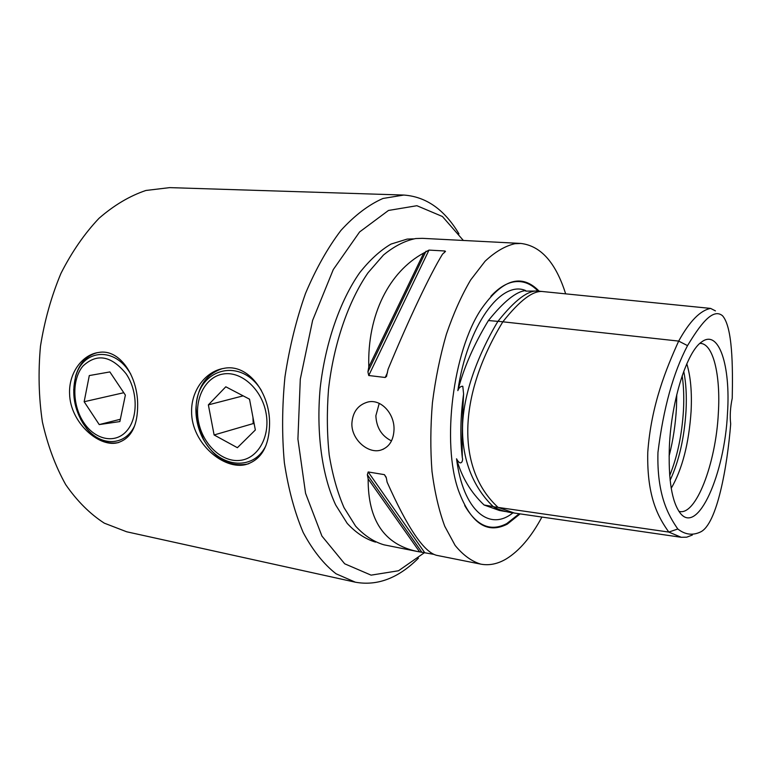 <?xml version="1.0" encoding="UTF-8"?>
<svg xmlns="http://www.w3.org/2000/svg" width="771" height="771" viewBox="0 0 771 771"><rect width="100%" height="100%" fill="white"/><g stroke="black" fill="none" stroke-linecap="round" stroke-linejoin="round"><path stroke-width="1.16" d="M248.86 463.67L247.115 464.152C229.16 466.966 214.483 458.543 203.101 438.863C198.571 430.073 196.171 420.764 195.911 410.943L195.921 408.399C197.193 387.331 205.953 374.099 222.183 368.702M265.918 445.59C253.139 472.488 217.075 467.351 203.062 438.371L197.212 421.564L196.142 409.025C195.256 369.666 240.07 355.209 261.417 390.531M266.005 412.842C261.697 389.162 241.342 370.928 223.368 373.974C205.327 376.662 194.013 398.993 198.484 421.583C202.706 444.212 221.73 462.398 239.8 460.412C257.928 458.764 270.582 436.482 266.005 412.842M243.164 395.851L208.363 404.871L225.807 386.791L249.525 399.176L255.346 429.987L237.381 447.7L214.116 434.969L253.196 423.587L254.208 423.973M249.322 399.07L249.756 400.4M252.965 417.381L253.196 423.587M214.116 434.969L208.363 404.871M73.688 390.01L75.568 376.248C79.423 363.324 86.651 355.47 97.233 352.704M118.859 442.448L117.838 442.689C106.321 444.51 95.874 439.749 86.477 428.397L80.685 419.376M134.655 425.698C125.133 446.38 100.442 446.717 85.995 427.558L83.326 423.848C74.247 408.996 71.636 393.489 75.491 377.318C81.977 350.169 112.778 345.909 129.143 371.535L130.791 374.157M126.107 373.771C111.284 355.614 96.905 353.041 82.969 366.032C71.828 379.12 72.233 405.189 83.605 422.344C94.823 439.672 114.754 444.221 126.357 431.336C138.134 418.711 138.125 391.379 126.107 373.771M123.784 392.718L84.155 401.73L89.301 375.564L109.867 371.93L125.374 395.099L119.871 421.573L99.228 424.58L120.353 419.27M99.228 424.58L84.155 401.73M91.373 433.716L90.525 432.512M424.657 552.528L398.501 570.762L371.092 575.147L344.685 563.794L321.931 536.076L305.567 493.315L297.914 439.104L300.295 379.149L312.612 320.399L333.274 269.58L359.604 231.946L388.478 210.454L416.889 205.712L442.429 216.506L463.361 240.456M458.967 233.854C444.51 209.567 426.112 196.634 403.782 195.053L382.965 198.465C368.683 204.739 354.679 215.379 340.955 230.394C327.704 247.848 315.888 268.857 305.509 293.443C296.276 319.637 289.433 347.422 284.971 376.797C282.061 406.375 281.858 434.998 284.354 462.658C288.364 489.036 294.638 512.31 303.186 532.482C312.785 550.417 323.743 564.179 336.04 573.778L355.383 582.201C377.414 586.172 398.424 578.163 418.422 558.185M413.449 238.865L407.127 239.097L391.051 244.06C380.18 250.45 369.685 260.049 359.575 272.867C339.972 300.941 325.256 343.23 320.187 388.035C316.091 432.868 322.056 475.746 335.664 504.947L347.229 523.403C356.009 532.867 365.444 539.112 375.544 542.119M565.654 293.847C555.814 262.67 540.885 245.872 520.878 243.443L514.845 243.713C505.024 246.026 495.107 251.857 485.113 261.196L470.686 279.912C461.53 295.447 453.425 313.595 446.351 334.335C440.068 356.183 435.422 379.014 432.415 402.828C430.449 426.652 430.314 449.522 432.001 471.438C434.699 492.274 438.959 510.556 444.771 526.304L455.121 545.415C463.034 555.101 471.592 561.346 480.786 564.141C489.257 565.721 497.777 563.958 506.335 558.869C519.461 550.754 531.315 536.818 541.917 517.052M520.878 243.443L422.325 238.335L415.704 238.547C404.987 240.687 394.241 246.18 383.476 255.018L368.056 272.741C348.376 301.201 333.592 344.088 328.504 389.471C326.769 412.148 327 433.967 329.207 454.919C332.494 474.869 337.438 492.438 344.02 507.636L355.633 526.188C364.432 535.681 373.896 541.888 384.006 544.827L417.217 551.458C384.295 544.519 367.94 520.338 368.152 478.916L367.343 474.753L368.181 471.958L384.401 474.647L386.329 477.924L387.109 482.126C407.493 527.856 424.011 552.258 436.685 555.342L480.786 564.141M433.736 554.339L417.217 551.458M388.092 369.213L386.444 376.47L385.201 377.482L368.74 375.516L367.921 371.863L368.798 366.986C367.198 314.645 389.307 271.633 423.751 253.023L428.994 250.093L444.983 250.999L445.493 251.452L442.535 254.122C430.257 274.1 408.929 318.847 388.092 369.213M351.875 423.549C352.617 412.138 357.889 404.977 367.7 402.067C380.951 398.549 394.627 413.719 394.02 429.611C393.518 440.559 389.056 447.411 380.614 450.168C368.018 453.926 351.403 439.537 351.875 423.549M379.236 403.378L375.863 415.752C376.441 427.626 381.655 436.01 391.504 440.896M137.662 403.994C137.855 425.871 131.06 438.815 117.269 442.833C98.447 447.363 70.103 422.171 69.592 393.798C68.629 373.068 82.256 354.564 98.64 352.463C119.486 348.482 137.431 375.766 137.662 403.994M269.571 423.751C269.185 446.149 261.379 459.718 246.132 464.47C223.966 470.541 191.574 443.142 191.603 412.071C191.025 390.531 205.616 371.208 223.802 368.393C248.031 363.141 270.014 392.94 269.571 423.751M682.171 375.756C683.694 386.049 684.118 397.499 683.472 410.095C681.978 434.748 677.391 456.586 669.691 475.611M699.866 343.413C713.05 342.777 720.769 374.899 718.341 413.179C715.912 463.593 695.673 516.821 678.875 511.308M669.401 445.995C671.445 399.966 687.067 351.287 701.755 341.881C719.006 328.841 730.706 366.013 727.487 413.314C724.721 473.751 697.842 535.469 680.33 513.264C671.82 502.008 668.178 479.581 669.401 445.995M671.223 488.294C682.277 469.144 688.898 443.508 691.086 411.396C692.059 392.102 690.623 376.238 686.788 363.825M683.742 371.343C686.036 382.647 686.797 395.793 686.026 410.798C684.32 437.938 679.02 461.097 670.124 480.266M715.43 310.877L710.602 308.41L542.986 291.573C533.253 290.214 519.866 300.295 502.846 321.806C457.242 396.651 456.586 469.317 498.105 507.414L668.804 532.077L681.246 537.291L686.71 537.185L692.329 535.045M677.805 528.993C685.024 534.669 692.541 535.691 700.338 532.048C717.078 524.656 727.39 466.07 730.686 423.905C729.771 416.176 730.291 407.599 732.238 398.193C732.884 366.302 732.585 327.174 722.533 315.763C712.529 307.34 699.538 325.825 687.53 345.63L678.673 341.09C666.52 368.066 651.177 404.698 647.765 452.249C646.724 498.365 659.089 518.247 668.804 532.077L677.805 528.993C668.361 515.375 656.796 495.059 657.952 452.432C663.407 408.264 673.266 372.653 687.53 345.63M710.602 308.41C700.213 310.424 689.573 321.324 678.673 341.09L497.989 321.276C491.503 331.819 464.932 377.751 462.61 423.848C460.807 470.898 482.868 496.803 493.382 506.74C497.565 509.197 503.029 511.077 509.776 512.378L514.402 513.052L498.105 507.414L493.382 506.74M512.927 512.84C489.556 531.884 463.149 510.816 456.538 458.784C461.607 477.027 470.792 492.438 484.101 505.005L493.218 506.576M484.101 505.005L499.367 510.469L505.419 511.52M456.538 458.784C460.894 467.072 463.41 460.615 462.321 457.695C461.925 439.133 462.349 417.882 463.593 393.942L462.793 386.261C460.624 386.194 458.967 387.649 457.839 390.637C467.361 325.468 501.179 279.757 525.677 290.58L525.774 291.12L535.932 291.043M525.677 290.58C516.194 291.477 503.781 301.471 488.419 320.543L497.931 321.372M488.419 320.543C473.905 344.502 463.718 367.863 457.839 390.637M542.755 291.544L538.351 291.101C528.54 289.751 515.086 299.813 497.989 321.276M520.126 513.881L507.27 524.145C487.002 534.419 470.763 523.297 458.572 490.78C441.436 442.959 452.914 351.2 481.287 309.075C502.355 279.112 521.639 273.146 539.141 291.178M368.798 366.986L423.751 253.023M419.646 551.901L368.152 478.916M403.782 195.053L169.697 187.623L145.883 190.476C129.73 195.911 114.108 205.182 99.016 218.299C84.569 233.526 71.886 251.866 60.976 273.329C51.406 296.189 44.573 320.495 40.468 346.237C38.116 372.191 38.752 397.431 42.395 421.949C47.686 445.436 55.464 466.33 65.718 484.651C77.119 501.073 89.976 513.91 104.287 523.152L126.666 531.778L355.383 582.201M676.774 394.521L676.466 407.522C675.56 424.252 673.102 440.443 669.083 456.085M462.321 457.695C460.008 437.677 460.432 416.427 463.593 393.942M519.22 513.756L506.807 523.548C490.674 532.038 476.651 526.034 464.72 505.545M490.886 296.266C498.374 288.19 505.853 283.42 513.313 281.964C522.507 280.355 530.737 283.391 538.004 291.072M367.921 371.863L426.016 251.221M368.74 375.516L428.994 250.093M385.201 377.482L387.456 372.721M444.135 252.811L444.983 250.999M421.785 552.152L367.343 474.753M424.609 552.518L368.181 471.958M386.165 477.21L384.401 474.647M203.062 438.371L203.101 438.863M196.142 409.025L195.921 408.399M85.995 427.558L86.477 428.397M75.491 377.318L75.568 376.248M383.582 449.079L380.623 450.168M247.115 464.152L246.18 464.46M681.246 537.291L514.382 513.052M386.743 375.843L386.444 376.47"/></g></svg>
